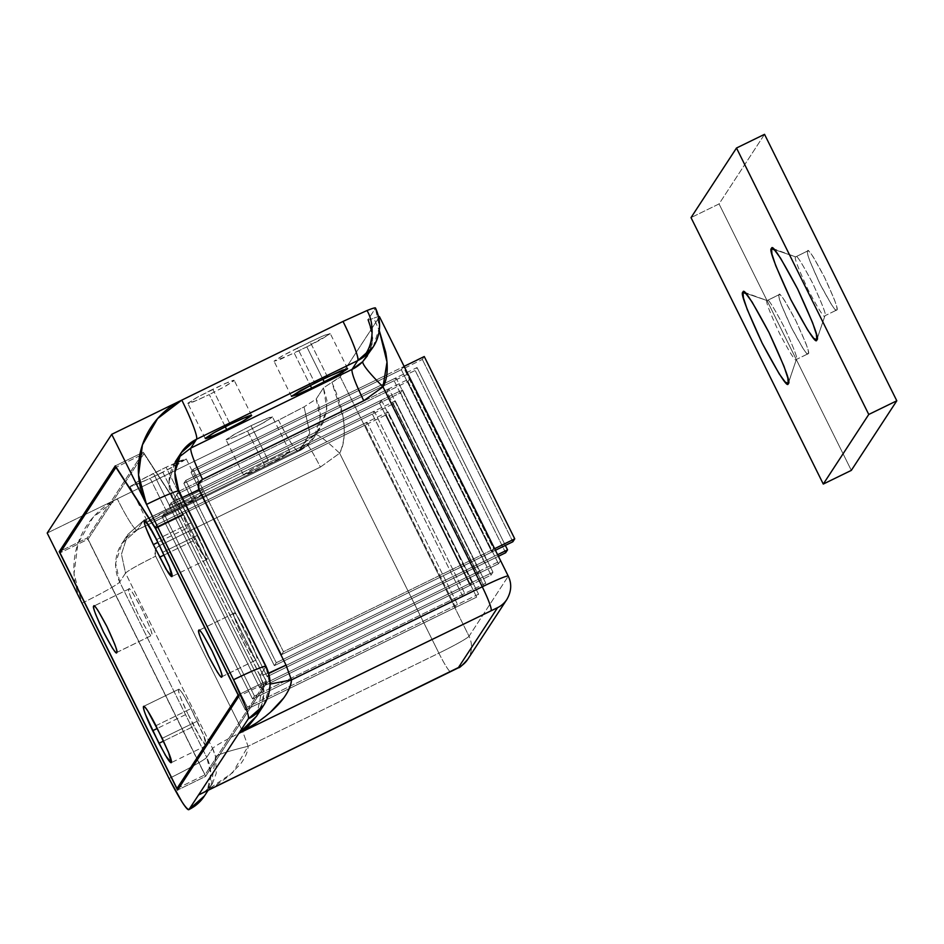 <?xml version="1.0" encoding="UTF-8"?>
<svg xmlns="http://www.w3.org/2000/svg" width="944" height="944" viewBox="0 0 944 944"><rect width="100%" height="100%" fill="white"/><g stroke="black" fill="none" stroke-linecap="round" stroke-linejoin="round"><path stroke-width="0.71" stroke-dasharray="4.72 3.54" d="M176.67 494.349L407.961 381.459L409.873 378.556L178.569 491.446L176.67 494.349L267.164 676.659L269.064 673.745L178.569 491.446L409.873 378.556L500.367 560.854L269.064 673.745L500.367 560.854L498.467 563.769L267.164 676.659L498.467 563.769L407.961 381.459L176.67 494.349L267.164 676.659L269.064 673.745L178.569 491.446L176.67 494.349L178.569 491.446L388.845 388.81L479.34 571.12L477.44 574.035L386.934 391.725L388.845 388.81L386.934 391.725L176.67 494.349L386.934 391.725L477.44 574.035L479.34 571.12L388.845 388.81L178.569 491.446L269.064 673.745L479.34 571.12L269.064 673.745L267.164 676.659L477.44 574.035L267.164 676.659L176.67 494.349L267.164 676.659L269.064 673.745L178.569 491.446L176.67 494.349M407.961 381.459L498.467 563.769L500.367 560.854L409.873 378.556L407.961 381.459M212.778 389.247L230.183 424.304L212.778 389.247L228.625 382.037C232.802 380.361 234.643 379.889 234.171 380.621L226.159 385.825L209.297 394.58L224.353 386.828L234.218 380.408L225.557 383.323L197.721 396.999L187.856 403.418L196.517 400.504L209.297 394.58L193.449 401.79C189.272 403.466 187.419 403.938 187.903 403.206L195.915 398.002L212.778 389.247M225.262 426.747L209.297 394.58L225.262 426.747M251.021 425.697L268.426 460.755L281.206 454.831L289.855 451.916L279.99 458.336L264.934 466.1L247.529 431.042L262.585 423.278L272.462 416.859L263.801 419.773L251.021 425.697L266.857 418.499C271.034 416.811 272.887 416.339 272.403 417.083L264.391 422.275L247.529 431.042L231.681 438.24L226.147 439.656L234.147 434.464L251.021 425.697L235.965 433.461L226.088 439.88L234.749 436.954L247.529 431.042L264.934 466.1L281.796 457.333L289.808 452.141C290.292 451.397 288.439 451.869 284.262 453.557L268.426 460.755L251.552 469.522L243.54 474.714C243.068 475.446 244.909 474.974 249.086 473.298L264.934 466.1L252.154 472.012L243.493 474.938L253.358 468.519L268.426 460.755L251.021 425.697M233.876 613.34L198.83 630.439L233.876 613.34C233.392 614.072 234.112 616.963 236.012 622.002L243.623 639.147L252.249 654.723C254.833 658.723 256.367 660.352 256.851 659.608C258.326 659.667 255.081 651.065 247.116 633.802C238.466 617.577 234.053 610.756 233.876 613.34C232.401 613.281 235.646 621.884 243.623 639.147C252.272 655.372 256.674 662.192 256.851 659.608C257.334 658.877 256.626 655.986 254.727 650.947L247.116 633.802L238.478 618.226C235.894 614.225 234.36 612.597 233.876 613.34L198.972 630.321M221.805 676.718L256.851 659.608L221.805 676.718M128.785 589.08L93.739 606.19L128.785 589.08C128.301 589.823 129.009 592.714 130.921 597.753L138.532 614.898L147.158 630.474C149.742 634.474 151.276 636.103 151.76 635.359C153.235 635.418 149.99 626.816 142.013 609.553C133.364 593.328 128.962 586.507 128.785 589.08C127.31 589.032 130.555 597.635 138.532 614.898C147.181 631.123 151.583 637.943 151.76 635.359C152.244 634.628 151.536 631.737 149.624 626.698L142.013 609.553L133.387 593.977C130.803 589.976 129.269 588.348 128.785 589.08L93.869 606.072M116.714 652.469L151.76 635.359L116.714 652.469M206.276 745.559L200.529 738.35L193.98 726.219L163.56 741.064L193.98 726.219L187.714 713.593L157.306 728.438L187.714 713.593L202.087 740.851C204.518 744.604 205.957 746.138 206.406 745.441C206.854 744.757 206.193 742.043 204.4 737.311L190.995 708.578L182.876 693.946C180.457 690.194 179.018 688.66 178.558 689.356C178.263 692.247 181.307 700.33 187.714 713.593L180.564 697.498C178.77 692.754 178.109 690.04 178.558 689.356L143.512 706.454L178.558 689.356C180.233 689.226 184.375 695.634 190.995 708.578L197.249 721.204L162.215 738.302L197.249 721.204L203.597 735.223L206.276 745.559L171.23 762.669M206.948 559.462L201.202 552.252L194.653 540.121L164.232 554.966L194.653 540.121L188.387 527.495L157.978 542.34L188.387 527.495L202.759 554.753C205.19 558.506 206.63 560.04 207.078 559.344C207.527 558.647 206.866 555.945 205.072 551.202L191.667 522.48L183.549 507.848C181.13 504.084 179.69 502.562 179.23 503.246C178.935 506.149 181.98 514.232 188.387 527.495L181.236 511.388C179.443 506.657 178.782 503.943 179.23 503.246L144.184 520.356L179.23 503.246C180.906 503.117 185.048 509.536 191.667 522.48L197.921 535.106L162.887 552.205L197.921 535.106L204.27 549.125L206.948 559.462L171.902 576.56M298.328 451.374A39.223 4.154 -116 0 1 278.504 420.163L304.051 406.888L309.797 432.907L300.334 450.323L298.552 451.173A39.223 38.916 33.2 0 0 316.193 399.017L323.438 387.913L326.895 400.374L326.341 412.245L322.577 423.75L315.048 434.57A39.223 38.916 -146.8 0 1 304.369 442.276L298.552 451.173L137.34 529.855L143.158 520.958L304.369 442.276L298.552 451.173C295.85 451.385 289.159 441.049 278.504 420.163L117.292 498.845A39.223 4.154 -116 0 0 137.116 530.056A39.223 4.154 64 0 1 117.292 498.845A78.435 77.833 -146.8 0 0 82.01 603.169A39.223 2.466 153.6 0 0 119.699 582.023L125.517 573.114L212.53 748.415L206.712 757.312L119.699 582.023A39.223 2.466 -26.4 0 1 82.01 603.169L74.021 573.74L77.927 543.567L93.114 517.277L117.292 498.845L47.2 533.053L278.504 420.163L304.051 406.888L316.193 399.017L320.24 417.885L313.974 437.568L298.552 451.173L300.334 450.323L309.797 432.907L304.051 406.888L316.193 399.017L323.438 387.913L340.253 376.798L469.038 636.232L508.179 576.347L379.394 316.913L340.253 376.798L379.476 316.688M462.843 596.372L372.337 414.062L374.249 411.147L464.743 593.457L462.843 596.372L372.337 414.062L374.249 411.147L464.743 593.457L254.467 696.082L163.973 513.772L374.249 411.147L163.973 513.772L162.073 516.687L372.337 414.062L162.073 516.687L252.567 698.997L462.843 596.372L252.567 698.997L254.467 696.082L291 678.252L464.743 593.457L462.843 596.372M401.318 369.718L403.23 366.803L493.724 549.113L491.824 552.016L401.318 369.718L403.23 366.803L493.724 549.113L491.824 552.016L281.548 654.652L283.448 651.738L493.724 549.113L283.448 651.738L192.954 469.428L386.721 374.862L192.954 469.428L191.054 472.342L401.318 369.718L191.054 472.342L281.548 654.652L491.824 552.016L401.318 369.718M455.645 607.37L365.151 425.071L367.051 422.157L457.545 604.455L455.645 607.37L365.151 425.071L367.051 422.157L457.545 604.455L247.281 707.091L156.775 524.781L367.051 422.157L156.775 524.781L154.875 527.696L365.151 425.071L154.875 527.696L245.369 710.006L455.645 607.37L245.369 710.006L247.281 707.091L457.545 604.455L455.645 607.37M381.435 400.138L471.929 582.448L470.029 585.363L379.535 403.053L381.435 400.138L379.535 403.053L169.259 505.689L171.159 502.774L381.435 400.138L171.159 502.774L261.665 685.073L471.929 582.448L381.435 400.138M484.626 563.025L394.132 380.727L396.032 377.812L486.526 560.111L484.626 563.025L394.132 380.727L396.032 377.812L486.526 560.111L276.262 662.747L185.756 480.437L396.032 377.812L185.756 480.437L183.856 483.352L394.132 380.727L183.856 483.352L274.35 665.65L484.626 563.025L274.35 665.65L276.262 662.747L486.526 560.111L484.626 563.025M201.992 793.302L214.182 786.612L228.554 776.334L240.98 763.448C245.652 756.887 248.012 751.164 248.071 746.279L438.889 653.154A23.529 2.49 -116 0 0 450.784 671.88A23.529 2.49 64 0 1 438.889 653.154A31.376 1.971 153.6 0 0 469.038 636.232A31.376 1.971 -26.4 0 1 438.889 653.154L339.639 453.214L320.405 467.079L159.194 545.762L155.253 550.234L155.666 556.193L242.679 731.494L248.071 746.279L438.889 653.154L339.639 453.214C344.206 445.249 345.362 433.261 343.12 417.248L331.851 382.355A31.376 1.971 153.6 0 0 340.253 376.798L469.038 636.232A23.529 23.352 -146.8 0 1 467.858 659.136A23.529 23.352 33.2 0 0 469.038 636.232L508.179 576.347L379.394 316.913C379.925 316.098 378.048 316.523 373.777 318.187C369.505 319.863 367.641 320.287 368.172 319.473L375.535 308.11M162.828 472.271L135.322 485.192L130.119 486.526L137.635 481.641L166.097 467.245L180.988 460.483L186.192 459.15L162.828 472.271L180.221 507.329L203.597 494.208L198.393 495.541L170.888 508.462L147.524 521.584L152.727 520.25L180.221 507.329L155.607 519.047L147.465 521.784L156.739 515.754L183.502 502.314L166.097 467.245L153.483 473.404L170.888 508.462L153.483 473.404L139.334 480.697L130.071 486.726L150.202 478.431L167.607 513.489L150.202 478.431L176.965 464.979L186.239 458.949L166.097 467.245L183.502 502.314L203.644 494.007L194.37 500.037L180.221 507.329L162.828 472.271M306.824 346.873L279.318 359.794L274.114 361.127L281.642 356.242L310.104 341.858L324.984 335.085L330.188 333.763L306.824 346.873L322.86 379.181L306.824 346.873L320.972 339.58L330.247 333.551L322.105 336.3L297.49 348.017L314.895 383.075L297.49 348.017L283.342 355.298L274.067 361.328L294.209 353.032L310.257 385.364L294.209 353.032L306.824 346.873M263.73 705.239L269.996 685.556L265.937 666.676L260.119 675.585L173.106 500.285L178.923 491.387L265.937 666.676L178.923 491.387A39.223 38.916 -146.8 0 1 180.894 453.214M204.742 795.485A39.223 38.916 33.2 0 0 206.712 757.312L212.53 748.415A39.223 38.916 -146.8 0 1 215.527 756.628L216.259 773.23L212.306 783.898L208.14 790.305M212.306 783.898L206.193 790.789L198.594 794.907M319.768 428.706L315.048 434.57C317.762 434.004 325.951 440.223 339.639 453.214C347.793 435.385 345.185 411.761 331.851 382.355L323.438 387.913L326.86 408.681L319.768 428.706L315.048 434.57L304.369 442.276C306.529 442.111 311.874 450.371 320.405 467.079L339.639 453.214C325.951 440.223 317.762 434.004 315.048 434.57L304.369 442.276L143.158 520.958C145.317 520.781 150.662 529.053 159.194 545.762L320.405 467.079C311.874 450.371 306.529 442.111 304.369 442.276L143.323 520.805L144.054 520.982L143.323 520.805L127.735 534.564L121.457 554.246L125.517 573.114C128.573 570.294 138.626 564.654 155.666 556.193C138.626 564.654 128.573 570.294 125.517 573.114L212.53 748.415C215.586 745.595 225.64 739.954 242.679 731.494L155.666 556.193C154.014 551.756 155.194 548.275 159.194 545.762C150.662 529.053 145.317 520.781 143.158 520.958L127.735 534.564L121.918 543.461L137.14 530.044L298.552 451.173L137.34 529.855A39.223 38.916 33.2 0 0 119.699 582.023L125.517 573.114L121.457 554.246L127.735 534.564L143.158 520.958L137.34 529.855L121.918 543.461L115.64 563.143L119.699 582.023L206.712 757.312A39.223 2.466 -26.4 0 1 169.023 778.47C186.239 770.186 206.972 758.551 206.712 757.312L210.772 773.278L207.338 790.694M206.748 791.933L204.518 795.839M367.299 355.971L369.718 351.628L372.561 341.551L372.148 331.167L368.172 319.473L375.5 308.039M373.199 346.932L379.476 327.249L375.417 308.381M256.32 716.567L262.786 702.029L263.116 683.798A39.223 38.916 33.2 0 0 260.119 675.585L173.106 500.285L169.059 481.416L175.324 461.734L178.558 457.462L175.324 461.734L169.059 481.416L173.106 500.285L178.923 491.387M256.638 716.095L263.116 683.798L270.114 684.058L263.046 684.058L260.06 675.845L268.639 673.119L260.06 675.845L266.019 666.346M508.179 576.347A23.529 23.352 -146.8 0 1 506.999 599.251A23.529 23.352 33.2 0 0 508.179 576.347M270.598 712L255.317 723.67M212.53 748.415L215.527 756.628C218.737 754.232 229.581 750.775 248.071 746.279L242.679 731.494C225.64 739.954 215.586 745.595 212.53 748.415M211.255 785.491L204.506 791.898L232.708 772.64L248.071 746.279C229.581 750.775 218.737 754.232 215.527 756.628L211.255 785.491L204.14 792.252M173.106 500.285L182.239 497.571L173.106 500.285M378.568 316.594A31.376 1.971 153.6 0 0 373.777 318.187L379.264 330.518L373.777 318.187C369.6 319.815 367.723 320.24 368.172 319.473L368.101 319.733M372.207 332.064L372.078 344.348L367.417 355.782L372.774 338.247L368.172 319.473M156.621 539.579L191.667 522.48L156.621 539.579M144.314 520.238L179.23 503.246M155.949 725.688L190.995 708.578L155.949 725.688M143.641 706.348L178.558 689.356M116.584 652.587L151.76 635.359M221.675 676.836L256.851 659.608M327.509 376.916L310.104 341.858L327.509 376.916M386.769 374.827L404.138 366.355L386.769 374.827M283.448 651.738L192.954 469.428L191.054 472.342L281.548 654.652L283.448 651.738L192.954 469.428L191.054 472.342L422.346 359.452L424.257 356.537L422.346 359.452L191.054 472.342L281.548 654.652L283.448 651.738L494.632 548.665L283.448 651.738L192.954 469.428L386.721 374.862L192.954 469.428L191.054 472.342L281.548 654.652L495.423 550.258L281.548 654.652L283.448 651.738M156.775 524.781L154.875 527.696L245.369 710.006L247.281 707.091L156.775 524.781L154.875 527.696L386.179 414.805L388.078 411.891L156.775 524.781L388.078 411.891L478.573 594.201L247.281 707.091L156.775 524.781L154.875 527.696L245.369 710.006L247.281 707.091L478.573 594.201L476.673 597.115L245.369 710.006L476.673 597.115L386.179 414.805L154.875 527.696L245.369 710.006L247.281 707.091L156.775 524.781M163.973 513.772L162.073 516.687L252.567 698.997L254.467 696.082L163.973 513.772L162.073 516.687L393.365 403.796L395.276 400.881L163.973 513.772L395.276 400.881L485.771 583.191L254.467 696.082L163.973 513.772L162.073 516.687L252.567 698.997L254.467 696.082L485.771 583.191L483.871 586.106L252.567 698.997L483.871 586.106L393.365 403.796L162.073 516.687L252.567 698.997L254.467 696.082L163.973 513.772M471.929 582.448L261.665 685.073L259.753 687.987L470.029 585.363L471.929 582.448M470.029 585.363L259.753 687.987L169.259 505.689L379.535 403.053L470.029 585.363M169.259 505.689L259.753 687.987L261.665 685.073L171.159 502.774L169.259 505.689L400.563 392.798L402.463 389.884L171.159 502.774L169.259 505.689L259.753 687.987L261.665 685.073L171.159 502.774L402.463 389.884L492.957 572.182L261.665 685.073L492.957 572.182L491.057 575.097L259.753 687.987L491.057 575.097L400.563 392.798L169.259 505.689L259.753 687.987L261.665 685.073L171.159 502.774L169.259 505.689M185.756 480.437L183.856 483.352L274.35 665.65L276.262 662.747L185.756 480.437L183.856 483.352L415.159 370.461L417.059 367.546L185.756 480.437L417.059 367.546L505.359 545.42L417.059 367.546L415.159 370.461L183.856 483.352L274.35 665.65L276.262 662.747L185.756 480.437L183.856 483.352L274.35 665.65L498.42 556.299L274.35 665.65L276.262 662.747L497.63 554.694L276.262 662.747L185.756 480.437M238.266 694.878L266.149 681.261L183.596 514.964L155.713 528.581L183.596 514.964L143.972 453.663L116.159 467.245L143.972 453.663L88.063 539.213L60.027 552.901L88.063 539.213L205.013 774.812L179.348 787.343L205.013 774.812L266.149 681.261L238.266 694.878M155.382 527.908L183.419 514.22L266.951 682.5L238.915 696.188L266.951 682.5L205.603 776.381L177.566 790.057L205.603 776.381L87.261 537.974L61.596 550.505L87.261 537.974L143.323 452.2L115.286 465.876L143.323 452.2L183.419 514.22L155.382 527.908M266.951 682.5L183.419 514.22L143.323 452.2L87.261 537.974L205.603 776.381L266.951 682.5M183.596 514.964L266.149 681.261L205.013 774.812L88.063 539.213L143.972 453.663L183.596 514.964M772.452 248.378L795.674 256.874C793.786 256.803 797.928 267.754 808.064 289.725C819.073 310.375 824.69 319.048 824.914 315.768L836.821 309.962L824.914 315.768L816.796 339.769L824.914 315.768C826.791 315.839 822.661 304.888 812.513 282.929C801.503 262.279 795.886 253.594 795.674 256.874L773.95 249.44L795.674 256.874L807.757 250.903L795.674 256.874C795.886 253.594 801.503 262.279 812.513 282.929C822.661 304.888 826.791 315.839 824.914 315.768L816.926 339.498M743.896 292.085L767.118 300.57C765.23 300.511 769.372 311.461 779.508 333.421C790.517 354.071 796.134 362.756 796.358 359.475L808.265 353.658L796.358 359.475L788.24 383.465L796.358 359.475C798.235 359.534 794.105 348.596 783.957 326.624C772.947 305.974 767.33 297.289 767.118 300.57L745.394 293.136L767.118 300.57L779.201 294.599L767.118 300.57C767.33 297.289 772.947 305.974 783.957 326.624C794.105 348.596 798.235 359.534 796.358 359.475L788.37 383.193M808.265 353.658C810.153 353.729 806.023 342.778 795.875 320.807C784.865 300.157 779.248 291.472 779.036 294.764C779.65 293.82 781.597 295.897 784.889 300.983L795.875 320.807L805.562 342.625C807.981 349.044 808.878 352.714 808.265 353.658C807.651 354.59 805.704 352.525 802.412 347.439L791.426 327.603L781.738 305.785C779.319 299.378 778.422 295.696 779.036 294.764C777.148 294.693 781.278 305.644 791.426 327.603C802.435 348.253 808.052 356.938 808.265 353.658L796.358 359.475C796.134 362.756 790.517 354.071 779.508 333.421C769.372 311.461 765.23 300.511 767.118 300.57L779.036 294.764M836.821 309.962C838.709 310.021 834.579 299.071 824.431 277.111C813.421 256.461 807.804 247.776 807.592 251.057C808.206 250.125 810.153 252.19 813.445 257.275L824.431 277.111L834.118 298.929C836.537 305.349 837.434 309.018 836.821 309.962C836.207 310.895 834.26 308.818 830.968 303.732L819.982 283.908L810.294 262.09C807.875 255.671 806.978 252.001 807.592 251.057C805.704 250.986 809.834 261.936 819.982 283.908C830.991 304.558 836.608 313.243 836.821 309.962L824.914 315.768C824.69 319.048 819.073 310.375 808.064 289.725C797.928 267.754 793.786 256.803 795.674 256.874L807.592 251.057M764.534 134.331L719.057 203.928L851.323 470.383L719.057 203.928L691.02 217.616L719.057 203.928L764.534 134.331M505.654 552.759L415.159 370.461L505.654 552.759M512.852 541.762L422.346 359.452L512.852 541.762M400.563 392.798L491.057 575.097L492.957 572.182L402.463 389.884L400.563 392.798M393.365 403.796L483.871 586.106L485.771 583.191L395.276 400.881L393.365 403.796M386.179 414.805L476.673 597.115L478.573 594.201L388.078 411.891L386.179 414.805M251.623 415.466L234.218 380.408M289.855 451.916L272.462 416.859M319.874 428.541L313.974 437.568C307.366 447.338 298.752 451.161 300.334 450.323L298.351 451.362M257.264 715.068L261.004 707.504L263.352 699.28L263.978 691.645L263.046 684.058L260.06 675.845L173.047 500.556C166.946 487.269 167.702 474.325 175.324 461.734M243.493 474.938L226.088 439.88M130.071 486.726L147.465 521.784M186.239 458.949L203.644 494.007M291.472 396.386L274.067 361.328M347.64 368.608L330.247 333.551M205.249 438.476L187.856 403.418"/><path stroke-width="1.42" d="M230.183 424.304L242.962 418.381L251.623 415.466L241.747 421.885L226.69 429.638L225.262 426.747L226.69 429.638L243.564 420.882L251.564 415.679C252.048 414.947 250.207 415.419 246.03 417.106L230.183 424.304L213.32 433.072L205.308 438.264C204.824 438.995 206.677 438.523 210.854 436.848L226.69 429.638L213.91 435.562L205.249 438.476L215.126 432.057L230.183 424.304M198.83 630.439C199.314 629.707 200.848 631.335 203.432 635.336L212.07 650.912L219.681 668.057C221.58 673.096 222.288 675.987 221.805 676.718C221.639 679.291 217.226 672.47 208.577 656.245C200.6 638.994 197.355 630.391 198.83 630.439C199.007 627.866 203.42 634.687 212.07 650.912C220.035 668.163 223.28 676.777 221.805 676.718C221.321 677.462 219.787 675.821 217.203 671.833L208.577 656.245L200.966 639.112C199.066 634.061 198.346 631.182 198.83 630.439L198.972 630.321M93.739 606.19C94.223 605.446 95.757 607.086 98.341 611.075L106.967 626.663L114.578 643.796C116.49 648.847 117.198 651.726 116.714 652.469C116.537 655.042 112.135 648.221 103.486 631.996C95.509 614.745 92.264 606.142 93.739 606.19C93.916 603.617 98.318 610.438 106.967 626.663C114.944 643.914 118.189 652.516 116.714 652.469C116.23 653.201 114.696 651.572 112.112 647.572L103.486 631.996L95.875 614.851C93.963 609.812 93.255 606.921 93.739 606.19L93.869 606.072M143.512 706.454C145.187 706.324 149.329 712.732 155.949 725.688L168.551 752.333L171.23 762.669L165.483 755.46L152.668 730.703L157.306 728.438L152.668 730.703C146.261 717.44 143.217 709.357 143.512 706.454C143.972 705.77 145.411 707.292 147.83 711.044L162.215 738.302L169.354 754.409C171.147 759.141 171.808 761.855 171.36 762.551C170.911 763.248 169.472 761.714 167.041 757.961L158.934 743.329L145.518 714.596C143.724 709.864 143.063 707.15 143.512 706.454L143.641 706.348M144.184 520.356C145.86 520.227 150.002 526.634 156.621 539.579L169.224 566.223L171.902 576.56L166.156 569.362L153.341 544.605L157.978 542.34L153.341 544.605C146.934 531.33 143.889 523.247 144.184 520.356C144.644 519.66 146.084 521.194 148.503 524.947L156.621 539.579L170.026 568.312C171.82 573.043 172.481 575.757 172.032 576.454C171.584 577.138 170.144 575.616 167.713 571.863L153.341 544.605L146.19 528.498C144.397 523.767 143.736 521.053 144.184 520.356L144.314 520.238M375.417 308.381C375.995 307.343 373.187 308.063 367.027 310.529C376.821 327.202 371.735 354.708 357.776 360.537L351.959 369.446L190.747 448.129L196.564 439.22L357.776 360.537A39.223 38.916 -146.8 0 0 375.417 308.381C376.149 307.26 373.352 307.98 367.027 310.529L343.014 321.432C351.746 338.601 359.865 360.101 357.776 360.537C371.735 354.708 376.821 327.202 367.027 310.529L343.014 321.432L111.722 434.323L47.2 533.053L169.023 778.47L182.109 802.07C186.015 808.123 188.34 810.589 189.071 809.48L248.296 718.844C249.027 717.723 247.953 713.345 245.074 705.711L233.546 679.739L111.722 434.323L47.2 533.053L169.023 778.47C179.69 799.356 186.369 809.692 189.071 809.48A39.223 38.916 33.2 0 0 204.742 795.485M155.382 527.908L238.915 696.188L177.566 790.057L59.224 551.662L115.286 465.876L155.382 527.908L115.286 465.876L59.224 551.662L177.566 790.057L238.915 696.188L155.382 527.908M238.112 694.949L155.559 528.652L115.935 467.351L60.027 552.901L176.976 788.5L238.266 694.878L176.976 788.5L60.027 552.901L115.935 467.351L155.559 528.652L238.112 694.949M379.476 316.688L378.568 316.582A31.376 1.971 153.6 0 1 379.441 316.629L508.238 576.076A31.376 1.971 153.6 0 0 482.254 586.79L291.425 679.928L286.044 665.131L199.031 489.842L198.618 483.883L202.559 479.41L363.77 400.728L383.004 386.851L482.254 586.79L291.425 679.928C291.377 684.801 288.852 690.772 283.849 697.84L270.598 712M311.614 388.09L340.076 373.694L347.593 368.821L342.389 370.154L314.895 383.075L291.519 396.185L296.723 394.852L311.614 388.09L299.602 393.648L291.472 396.386L300.747 390.356L327.509 376.916L347.64 368.608L338.377 374.638L311.614 388.09L310.257 385.364L311.614 388.09M178.923 491.387L174.876 472.507L181.142 452.825L196.564 439.22A39.223 4.154 -116 0 0 181.803 400.114A39.223 4.154 64 0 1 196.564 439.22L357.776 360.537A39.223 4.154 -116 0 0 343.014 321.432L181.803 400.114L157.636 418.546L142.438 444.848L138.544 475.009L146.521 504.438L233.546 679.739C242.266 696.896 250.384 718.408 248.296 718.844L238.785 733.405L497.594 607.641A23.529 23.352 33.2 0 0 506.999 599.251A23.529 23.352 -146.8 0 1 497.594 607.641L458.454 667.526L198.594 794.907L238.785 733.405L497.594 607.641L458.454 667.526L198.594 794.907L188.871 809.669L195.101 805.869L204.494 795.875L189.071 809.48M146.521 504.438L111.722 434.323L181.803 400.114A78.435 77.833 33.2 0 0 146.521 504.438A39.223 2.466 -26.4 0 1 178.994 491.033A39.223 2.466 153.6 0 0 146.521 504.438M199.09 794.73L458.619 667.715C459.291 668.14 462.324 665.355 467.717 659.36L506.845 599.475C511.471 591.463 511.931 583.663 508.238 576.076A31.376 1.971 -26.4 0 0 482.254 586.79A23.529 2.49 64 0 1 491.104 610.261A23.529 2.49 -116 0 0 482.254 586.79L383.004 386.851L363.77 400.728L202.559 479.41C198.547 481.912 197.379 485.393 199.031 489.842L286.044 665.131L268.639 673.119L286.044 665.131L291.425 679.928L270.114 684.058L291.425 679.928C289.926 698.938 263.647 720.72 238.785 733.405L248.614 725.865L256.898 715.67M207.338 790.694L206.748 791.933M373.199 346.932L357.776 360.537L351.959 369.446A39.223 38.916 33.2 0 0 362.649 361.741L373.199 346.932C380.845 334.341 381.6 321.373 375.5 308.039M180.894 453.214A39.223 38.916 -146.8 0 1 196.564 439.22L190.747 448.129L178.558 457.462L190.747 448.129C190.358 451.857 194.299 462.289 202.559 479.41C194.299 462.289 190.358 451.857 190.747 448.129L351.959 369.446C351.569 373.175 355.51 383.606 363.77 400.728C355.51 383.606 351.569 373.175 351.959 369.446L362.649 361.741C362.803 365.08 369.588 373.446 383.004 386.851C369.588 373.446 362.803 365.08 362.649 361.741L367.417 355.782M233.546 679.739A39.223 2.466 -26.4 0 1 266.007 666.322C272.132 679.668 271.365 692.625 263.73 705.239L248.296 718.844A39.223 38.916 -146.8 0 0 265.937 666.676C265.311 665.331 254.502 669.674 233.546 679.739M458.454 667.526A23.529 23.352 33.2 0 0 467.858 659.136A23.529 23.352 -146.8 0 1 458.454 667.526M255.317 723.67L238.785 733.405L256.638 716.095M204.14 792.252L202.146 793.22M182.239 497.571L199.031 489.842L182.239 497.571M379.264 330.518L385.671 352.136C388.409 367.393 387.524 378.969 383.004 386.851L387.016 362.059L379.264 330.506M159.607 557.22L164.232 554.966L159.607 557.22M158.934 743.329L163.56 741.064L158.934 743.329M322.86 379.181L324.229 381.931L322.86 379.181M179.348 787.343L176.976 788.5L179.348 787.343M61.596 550.505L59.224 551.662L61.596 550.505M816.926 339.498L816.796 339.769C816.454 344.843 807.769 331.403 790.73 299.449C775.036 265.453 768.64 248.508 771.543 248.614C771.885 243.54 780.57 256.98 797.609 288.935C813.315 322.931 819.711 339.875 816.796 339.769L813.752 338.318L807.734 330.14L790.73 299.449L775.744 265.689L771.956 254.101L771.543 248.614L773.95 249.44L771.543 248.614L772.593 248.437M788.37 383.193L788.24 383.465C787.898 388.55 779.213 375.11 762.174 343.156C746.468 309.16 740.072 292.215 742.987 292.31C743.329 287.236 752.014 300.676 769.053 332.63C784.747 366.626 791.143 383.571 788.24 383.465L785.196 382.013L779.178 373.836L762.174 343.156L747.188 309.384L743.4 297.797L742.987 292.31L745.394 293.136L742.987 292.31L744.037 292.133M851.323 470.383L896.8 400.787L764.534 134.331L736.497 148.019L691.02 217.616L823.286 484.06L868.763 414.463L736.497 148.019L868.763 414.463L896.8 400.787L764.534 134.331L736.497 148.019L691.02 217.616L823.286 484.06L851.323 470.383L823.286 484.06L868.763 414.463L896.8 400.787L851.323 470.383M742.987 292.31L746.031 293.773L752.049 301.95L769.053 332.63L784.039 366.402L787.827 377.989L788.24 383.465M771.543 248.614L774.587 250.077L780.605 258.243L797.609 288.935L812.595 322.695L816.383 334.282L816.796 339.769M505.359 545.42L507.553 549.856L497.63 554.694L507.553 549.856L505.654 552.759L498.42 556.299L505.654 552.759L507.553 549.856L505.359 545.42M424.257 356.537L404.138 366.355L424.257 356.537L514.751 538.847L494.632 548.665L514.751 538.847L512.852 541.762L495.423 550.258L512.852 541.762L514.751 538.847L424.257 356.537M208.14 790.305L204.494 795.875M266.019 666.346L179.006 491.057C172.964 477.817 173.672 465.073 181.142 452.825L175.324 461.734M256.32 716.567L263.73 705.239M372.207 332.064L368.101 319.733"/></g></svg>
